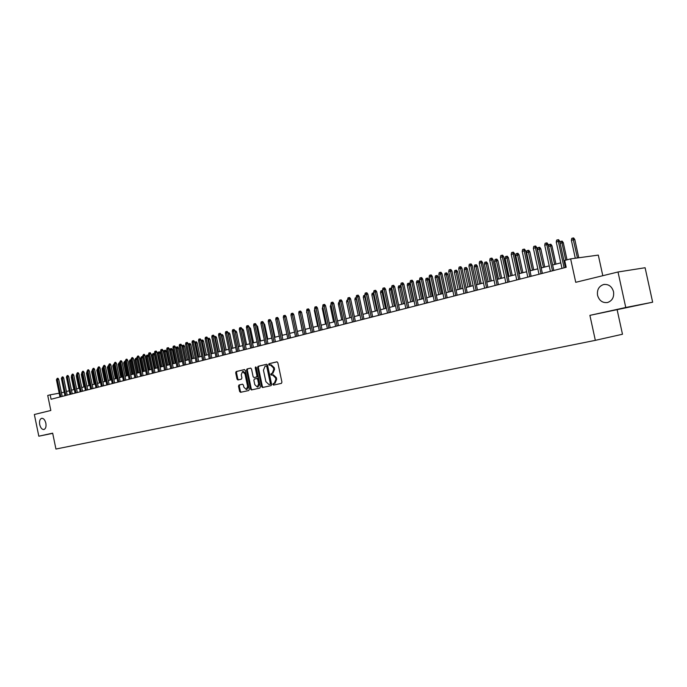<?xml version="1.0" encoding="UTF-8"?>
<svg xmlns="http://www.w3.org/2000/svg" width="687" height="687" viewBox="0 0 687 687"><rect width="100%" height="100%" fill="white"/><g stroke="black" fill="none" stroke-linecap="round" stroke-linejoin="round"><path stroke-width="1.03" d="M272.868 384.454L273.538 385.089L281.421 383.372L281.928 382.127L277.84 362.736L276.87 361.834L269.038 363.706L268.677 364.574L269.347 365.201L270.36 364.96L273.435 367.837L273.769 369.443L272.146 373.419L271.133 373.651L270.772 374.518L271.442 375.145L272.456 374.913L275.539 377.807L275.873 379.422L274.259 383.363L273.22 383.595L272.868 384.454M272.559 374.896L273.246 374.758L276.329 377.652L276.663 379.258L275.058 383.209L274.01 383.44L273.658 384.299L274.242 384.943M277.076 361.826L269.828 363.56L269.476 364.428L269.974 365.055M271.159 364.814L270.506 364.934L271.15 364.814L274.225 367.682L274.568 369.297L272.937 373.264L271.923 373.496L271.571 374.363L272.104 374.999M45.857 423.201C44.973 419.851 43.564 418.22 41.641 418.314C39.846 419.087 39.202 421.191 39.717 424.626C40.602 427.975 42.01 429.598 43.942 429.504C45.737 428.74 46.373 426.636 45.857 423.201M613.525 291.674C611.851 286.333 608.536 283.954 603.598 284.53C598.866 286.204 596.857 289.811 597.57 295.367C599.236 300.717 602.559 303.096 607.531 302.512C612.229 300.846 614.23 297.231 613.525 291.674M242.64 384.196L238.982 384.995L238.509 386.188L239.608 391.435L240.527 392.32L248.78 390.517L249.252 389.314L245.293 370.465L244.374 369.589L236.165 371.547L235.693 372.749L237.015 379.078L237.925 379.954L241.438 379.147L241.91 377.944L241.249 374.793L242.537 371.564L244.984 373.917L247.595 386.317L246.324 389.52L243.842 387.15L243.413 385.089L242.494 384.205L238.982 384.995L239.772 384.84L239.299 386.034L240.398 391.272L241.206 392.174M625.763 307.493L589.901 315.359L652.65 302.203L625.763 307.493L618.017 271.992L575.732 282.314L570.639 258.879L564.688 260.433L566.182 267.295L51.087 399.25L50.168 394.827L47.729 395.463L50.821 410.474L34.35 414.501L38.816 436.202L52.71 433.351M589.901 315.359L595.337 340.348L55.939 449.04L52.667 433.162L38.816 436.202M261.584 386.601L262.528 387.502L271.099 385.63L271.605 384.402L267.561 365.175L266.608 364.282L258.072 366.317L257.573 367.554L261.584 386.601L262.374 386.446L263.207 387.356M259.823 388.095L251.416 389.941L250.489 389.04L246.521 370.173L247.011 368.962L250.575 368.112L251.502 368.988L253.125 376.674L254.053 377.567L256.449 377.017L256.938 375.798L255.246 367.768L255.598 366.91L256.251 367.528L260.321 386.884L259.832 388.095M618.017 271.992L645.102 267.732L652.65 302.203M595.337 340.348L622.482 334.243L617.184 309.966M602.8 275.71L598.308 255.109L570.639 258.879M59.194 393.204L50.168 394.827M564.98 261.764L564.233 261.962M560.79 262.855L552.631 264.984M549.214 265.869L541.21 267.956M537.827 268.832L529.978 270.876M526.62 271.751L518.917 273.752M515.585 274.62L508.028 276.586M504.722 277.445L497.311 279.377M494.03 280.227L486.757 282.125M483.502 282.967L476.357 284.83M473.137 285.663L466.121 287.492M462.926 288.325L456.039 290.112M452.862 290.945L446.112 292.696M442.96 293.521L436.322 295.247M433.196 296.063L426.679 297.754M423.578 298.562L417.181 300.228M414.098 301.026L407.812 302.666M404.755 303.456L398.589 305.062M395.549 305.852L389.486 307.433M386.472 308.214L380.521 309.768M377.524 310.55L371.676 312.07M368.704 312.843L362.959 314.337M360.005 315.11L354.355 316.578M351.426 317.334L345.879 318.785M342.968 319.541L337.515 320.958M334.621 321.714L329.262 323.105M326.394 323.852L321.121 325.226M318.27 325.964L313.092 327.313M310.266 328.051L305.165 329.374M302.357 330.103L297.351 331.409M294.56 332.139L289.631 333.418M286.857 334.14L282.013 335.402M279.265 336.115L274.499 337.36M271.769 338.064L267.08 339.284M264.366 339.996L259.755 341.19M257.058 341.894L252.524 343.079M249.845 343.775L245.379 344.934M242.717 345.63L238.329 346.772L235.298 332.319M235.684 347.459L231.373 348.584M228.737 349.262L224.494 350.37M221.875 351.048L217.702 352.139M215.1 352.809L210.995 353.882M208.41 354.552L204.365 355.608M201.798 356.278L197.822 357.309M195.271 357.97L191.355 358.992M188.813 359.653L184.958 360.658M182.441 361.31L178.646 362.298M176.147 362.951L172.403 363.921M169.921 364.574L166.237 365.527M163.764 366.171L160.148 367.116M157.684 367.751L154.12 368.679M151.672 369.314L148.169 370.233M145.738 370.86L142.278 371.761M139.865 372.388L136.464 373.281M134.059 373.9L130.71 374.776M128.323 375.394L125.017 376.253M122.647 376.871L119.392 377.721M117.039 378.331L113.836 379.164M111.492 379.774L108.331 380.598M106.004 381.208L102.895 382.015M100.577 382.616L97.52 383.415M95.21 384.016L92.195 384.797M89.903 385.39L86.931 386.163M84.647 386.755L81.727 387.52M79.46 388.112L76.575 388.859M74.316 389.452L71.482 390.19M69.241 390.774L66.441 391.496M64.209 392.079L61.452 392.792M266.814 364.273L258.862 366.171L258.364 367.399L262.374 386.446M268.926 384.54L270.772 384.153L269.991 384.308L270.334 383.449L266.788 366.592L266.118 365.965L265.062 366.223L263.456 370.173L265.878 381.654L268.926 384.54L270.772 384.153L271.125 383.294L270.334 383.449M266.152 365.965L267.578 366.446L271.125 383.294M250.772 368.103L247.801 368.807L247.311 370.027L251.279 388.885L252.103 389.787M254.053 377.567L257.239 376.862L257.728 375.643L256.045 367.622L255.246 367.768M256.062 367.116L256.045 367.622M254.8 384.651L257.324 387.047L258.621 383.801L257.694 379.387L256.758 378.494L254.362 379.044L253.872 380.255L254.8 384.651M258.029 386.901L259.411 383.638L258.621 383.801M256.758 378.494L257.548 378.339L258.484 379.233L259.411 383.638M247.028 389.383L248.385 386.154L247.595 386.317M242.64 371.538L243.327 371.409L245.774 373.762L248.385 386.154M244.572 369.58L236.955 371.401L236.483 372.603L237.805 378.923L238.552 379.817M571.378 240.252L571.764 238.363L572.924 238.046L573.662 237.96L574.804 239.531L571.378 240.252L575.294 258.243M572.924 238.046L577.441 257.951M574.804 239.531L578.772 257.771M565.427 267.483L559.733 241.292L558.359 241.446L564.087 267.827M556.264 242.03L556.65 240.107L557.818 239.78L558.359 241.446L556.264 242.03L561.983 268.368M557.818 239.78L558.583 239.694L559.733 241.292M560.042 242.7L560.283 241.523L562.172 241.12L563.297 242.683L561.957 242.837L565.719 260.158M561.425 241.206L561.957 242.837L560.18 243.327M563.297 242.683L567.024 259.823M548.612 246.47L548.982 244.632L550.107 244.323L550.854 244.228L551.97 245.783L550.622 245.937L554.641 264.452M550.107 244.323L550.622 245.937L548.612 246.496M551.97 245.783L555.955 264.117M537.483 249.544L537.861 247.689L538.96 247.389L539.716 247.294L540.824 248.831L537.483 249.544L541.459 267.887M538.96 247.389L543.451 267.372M540.824 248.831L544.765 267.028M526.534 252.541L526.903 250.703L527.994 250.403L528.75 250.308L529.849 251.837L526.534 252.541L530.476 270.747M527.994 250.403L532.442 270.231M529.849 251.837L533.756 269.888M553.816 270.463L548.174 244.469L546.792 244.641L552.468 270.807M544.731 245.207L545.117 243.292L546.259 242.983L546.792 244.641L544.731 245.207L550.399 271.339M546.259 242.983L547.032 242.889L548.174 244.469M542.387 273.392L536.796 247.603L535.413 247.775L541.038 273.735M533.378 248.333L533.765 246.435L534.89 246.126L535.413 247.775L533.378 248.333L539.003 274.259M534.89 246.126L535.662 246.032L536.796 247.603M531.145 276.268L525.607 250.686L524.207 250.858L529.789 276.621M522.214 251.408L522.592 249.536L523.7 249.226L524.207 250.858L522.214 251.408L527.779 277.127M523.7 249.226L524.473 249.132L525.607 250.686M520.076 279.102L514.58 253.726L513.189 253.898L518.711 279.454M511.222 254.439L511.6 252.576L512.691 252.275L513.189 253.898L511.222 254.439L516.736 279.961M512.691 252.275L513.464 252.181L514.58 253.726M515.748 255.495L516.126 253.675L517.191 253.374L517.946 253.28L519.037 254.791L515.748 255.495L519.664 273.563M517.191 253.374L521.596 273.057M519.037 254.791L522.919 272.713M509.179 281.902L503.734 256.715L502.334 256.886L507.813 282.245M500.394 257.419L500.771 255.573L501.845 255.272L502.334 256.886L500.394 257.419L505.864 282.743M501.845 255.272L502.626 255.178L503.734 256.715M505.134 258.398L505.503 256.595L506.559 256.303L507.315 256.208L508.397 257.711L505.134 258.398L509.007 276.329M506.559 256.303L510.913 275.839M508.397 257.711L512.244 275.487M498.444 284.65L493.051 259.652L491.652 259.832L497.079 284.993M489.745 260.356L490.114 258.527L491.171 258.226L491.652 259.832L489.745 260.356L495.164 285.483M491.171 258.226L491.952 258.132L493.051 259.652M494.674 261.266L495.044 259.471L496.083 259.188L496.838 259.085L497.912 260.579L494.674 261.266L498.522 279.059M496.083 259.188L500.394 278.57M497.912 260.579L501.725 278.226M487.882 287.355L482.532 262.554L481.132 262.735L486.508 287.707M479.251 263.25L479.62 261.429L480.668 261.137L481.132 262.735L479.251 263.25L484.627 288.188M480.668 261.137L481.45 261.043L482.532 262.554M484.378 264.083L484.739 262.305L485.761 262.022L486.525 261.927L487.59 263.404L484.378 264.083L488.191 281.747M485.761 262.022L490.037 281.266M487.59 263.404L491.368 280.923M477.482 290.017L472.175 265.405L470.767 265.586L476.108 290.369M468.92 266.092L469.29 264.289L470.312 264.006L470.767 265.586L468.92 266.092L474.245 290.841M470.312 264.006L471.102 263.902L472.175 265.405M474.236 266.865L474.597 265.096L475.602 264.821L476.366 264.718L477.422 266.187L474.236 266.865L478.006 284.401M475.602 264.821L479.827 283.929M477.422 266.187L481.166 283.576M467.229 292.645L461.973 268.213L460.565 268.402L465.855 292.997M458.744 268.9L459.114 267.106L460.118 266.822L460.565 268.402L458.744 268.9L464.026 293.461M460.118 266.822L460.908 266.728L461.973 268.213M464.24 269.605L464.592 267.853L465.588 267.578L466.353 267.475L467.4 268.935L464.24 269.605L467.984 287.011M465.588 267.578L469.779 286.539M467.4 268.935L471.119 286.196M457.138 295.23L451.926 270.979L450.517 271.167L455.764 295.582M448.723 271.666L449.083 269.879L450.079 269.605L450.517 271.167L448.723 271.666L453.961 296.045M450.079 269.605L450.87 269.502L451.926 270.979M454.39 272.301L454.742 270.558L455.721 270.292L456.486 270.189L457.525 271.631L454.39 272.301L458.1 289.579M455.721 270.292L459.869 289.115M457.525 271.631L461.209 288.772M447.203 297.772L442.033 273.709L440.616 273.898L445.82 298.132M438.847 274.379L439.208 272.619L440.187 272.344L440.616 273.898L438.847 274.379L444.042 298.587M440.187 272.344L440.977 272.241L442.033 273.709M444.687 274.963L445.039 273.228L446 272.962L446.765 272.859L447.795 274.302L444.687 274.963L448.362 292.112M446 272.962L450.105 291.657M447.795 274.302L451.453 291.305M437.404 300.288L432.278 276.389L430.861 276.586L436.022 300.64M429.117 277.067L429.478 275.307L430.448 275.04L430.861 276.586L429.117 277.067L434.27 301.086M430.448 275.04L431.23 274.937L432.278 276.389M435.12 277.582L435.464 275.865L436.417 275.599L437.181 275.496L438.212 276.921L435.12 277.582L438.77 294.611M436.417 275.599L440.487 294.165M438.212 276.921L441.835 293.813M427.752 302.752L422.668 279.042L421.251 279.231L426.369 303.113M419.534 279.703L419.894 277.96L420.848 277.703L421.251 279.231L419.534 279.703L424.643 303.551M420.848 277.703L421.629 277.591L422.668 279.042M425.691 280.167L426.034 278.458L426.971 278.201L427.743 278.098L428.757 279.515L425.691 280.167L429.315 297.067M426.971 278.201L431.007 296.629M428.757 279.515L432.355 296.277M418.246 305.191L413.205 281.644L411.779 281.842L416.854 305.552M410.087 282.305L410.448 280.579L411.384 280.322L411.779 281.842L410.087 282.305L415.154 305.981M411.384 280.322L412.174 280.21L413.205 281.644M416.399 282.709L416.743 281.017L417.662 280.76L418.435 280.657L419.439 282.065L416.399 282.709L419.989 299.498M417.662 280.76L421.655 299.06M419.439 282.065L423.012 298.708M408.868 307.596L403.87 284.22L402.445 284.418L407.477 307.948M400.779 284.873L401.131 283.156L402.058 282.898L402.445 284.418L400.779 284.873L405.811 308.377M402.058 282.898L402.848 282.795L403.87 284.22M407.236 285.217L407.58 283.533L408.49 283.284L409.254 283.181L410.259 284.573L407.236 285.217L410.8 301.885M408.49 283.284L412.44 301.464M410.259 284.573L413.797 301.112M399.628 309.957L394.673 286.754L393.247 286.951L398.245 310.318M391.607 287.398L391.959 285.698L392.87 285.448L393.247 286.951L391.607 287.398L396.588 310.739M392.87 285.448L393.66 285.337L394.673 286.754M398.202 287.69L398.546 286.024L399.439 285.775L400.212 285.672L401.208 287.054L398.202 287.69L401.74 304.247M399.439 285.775L403.363 303.826M401.208 287.054L404.712 303.474M390.525 312.293L385.605 289.244L384.179 289.45L389.134 312.654M382.565 289.897L382.908 288.205L383.81 287.956L384.179 289.45L382.565 289.897L387.511 313.066M383.81 287.956L384.6 287.844L385.605 289.244M392.062 289.528L389.297 290.129L392.801 306.574M389.297 290.129L389.632 288.471L390.517 288.231L394.407 306.153M390.517 288.231L391.289 288.119L391.959 289.064M381.551 314.594L376.665 291.709L375.239 291.915L380.151 314.947M373.651 292.353L373.994 290.67L374.879 290.429L375.239 291.915L373.651 292.353L378.554 315.359M374.879 290.429L375.669 290.318L376.665 291.709M383.011 291.975L380.512 292.542L383.99 308.867M380.512 292.542L380.847 290.893L381.723 290.653L385.57 308.454M381.723 290.653L382.788 290.962M372.697 316.862L367.854 294.139L366.429 294.337L371.306 317.214M364.857 294.775L365.201 293.109L366.068 292.86L366.429 294.337L364.857 294.775L369.726 317.626M366.068 292.86L366.867 292.748L367.854 294.139M374.08 294.388L371.847 294.912L375.308 311.125M371.847 294.912L372.182 293.28L373.041 293.04L376.862 310.722M373.041 293.04L373.771 292.937M363.973 319.094L359.164 296.526L357.738 296.732L362.573 319.455M356.184 297.162L356.527 295.504L357.386 295.264L357.738 296.732L356.184 297.162L361.018 319.85M357.386 295.264L358.185 295.152L359.164 296.526M365.278 296.767L363.303 297.248L366.738 313.358M363.303 297.248L363.638 295.625L364.488 295.393L368.266 312.954M364.488 295.393L364.977 295.324M355.359 321.301L350.593 298.888L349.168 299.094L353.968 321.662M347.639 299.515L347.974 297.875L348.824 297.634L349.168 299.094L347.639 299.515L352.431 322.048M348.824 297.634L349.614 297.523L350.593 298.888M356.605 299.111L354.878 299.558L358.279 315.556M354.878 299.558L355.205 297.952L356.046 297.72L359.79 315.161M346.875 323.474L342.143 301.215L340.718 301.421L345.475 323.835M339.206 301.842L339.541 300.21L340.383 299.979L340.718 301.421L339.206 301.842L343.964 324.221M340.383 299.979L341.173 299.858L342.143 301.215M348.043 301.43L346.566 301.833L349.941 317.729M346.566 301.833L346.892 300.236L347.742 300.004M347.716 300.004L348 301.215M338.502 325.621L333.805 303.517L332.379 303.723L337.102 325.982M330.894 304.135L331.228 302.512L332.053 302.28L332.379 303.723L330.894 304.135L335.608 326.359M332.053 302.28L332.843 302.168L333.805 303.517M339.61 303.74L338.356 304.083L341.714 319.867M338.356 304.083L338.682 302.495L339.309 302.323M330.241 327.733L325.586 305.775L324.161 305.99L328.85 328.094M322.692 306.393L323.019 304.779L323.835 304.556L324.161 305.99L322.692 306.393L327.373 328.472M323.835 304.556L324.633 304.435L325.586 305.775M331.297 306.024L330.267 306.299L333.59 321.98M330.267 306.299L330.997 304.607M322.1 329.82L317.471 308.016L316.046 308.223L320.7 330.181M314.594 308.626L314.929 307.02L315.728 306.797L316.046 308.223L314.594 308.626L319.249 330.55M315.728 306.797L316.527 306.685L317.471 308.016M323.088 308.265L322.28 308.489L325.578 324.066M322.28 308.489L322.787 306.866M314.062 331.881L309.468 310.215L308.042 310.43L312.662 332.242M306.617 310.825L306.943 309.236L307.733 309.013L308.042 310.43L306.617 310.825L311.228 332.611M307.733 309.013L308.532 308.892L309.468 310.215M314.99 310.481L314.397 310.644L317.677 326.119M314.397 310.644L314.706 309.133M306.127 333.916L301.576 312.387L300.15 312.602L304.736 334.268M298.742 312.997L299.06 311.417L299.841 311.194L300.15 312.602L298.742 312.997L303.319 334.638M299.841 311.194L300.64 311.082L301.576 312.387M307.003 312.671L309.871 328.154M306.617 312.783L306.823 311.795M298.304 335.917L293.778 314.534L292.353 314.749L296.904 336.278M290.962 315.135L291.288 313.564L292.061 313.349L292.353 314.749L290.962 315.135L295.504 336.639M292.061 313.349L292.851 313.238L293.778 314.534M299.128 314.835L302.168 330.155M298.939 314.878L299.034 314.414M290.575 337.901L286.093 316.655L284.667 316.87L289.184 338.253M283.293 317.248L283.611 315.694L284.375 315.479L284.667 316.87L283.293 317.248L287.801 338.605M284.375 315.479L285.165 315.359L286.093 316.655M282.958 339.85L278.501 318.742L277.076 318.966L281.558 340.211M275.719 319.335L276.037 317.789L276.792 317.574L277.076 318.966L275.719 319.335L280.202 340.554M276.792 317.574L277.582 317.463L278.501 318.742M286.402 318.141L289.768 333.384M275.435 341.774L271.013 320.812L269.587 321.027L274.036 342.135M268.248 321.396L268.565 319.859L269.313 319.653L269.587 321.027L268.248 321.396L272.696 342.478M269.313 319.653L270.103 319.532L271.013 320.812M278.716 319.773L282.34 335.316M271.7 375.085L271.563 374.363M268.007 343.68L263.619 322.847L262.194 323.062L266.616 344.041M260.871 323.431L261.189 321.902L261.919 321.696L262.194 323.062L260.871 323.431L265.285 344.376M261.919 321.696L262.709 321.576L263.619 322.847M271.133 321.387L271.889 322.461L275.006 337.223M271.889 322.461L271.374 322.538M260.674 345.561L256.311 324.857L254.894 325.08L259.282 345.913M253.589 325.432L253.907 323.912L254.628 323.714L254.894 325.08L253.589 325.432L257.969 346.248M254.628 323.714L255.418 323.594L256.311 324.857M263.688 323.208L264.675 324.436L267.767 339.112M264.675 324.436L263.971 324.539M253.434 347.416L249.106 326.84L247.689 327.064L252.043 347.768M246.401 327.416L246.71 325.904L247.423 325.707L247.689 327.064L246.401 327.416L250.755 348.103M247.423 325.707L248.213 325.586L249.106 326.84M256.388 325.2L257.548 326.385L260.613 340.967M257.548 326.385L256.663 326.523M246.29 349.245L241.987 328.798L240.57 329.021L244.898 349.597M239.299 329.374L239.608 327.871L240.313 327.673L240.57 329.021L239.299 329.374L243.619 349.923M240.313 327.673L241.103 327.553L241.987 328.798M249.175 327.158L250.506 328.317L253.555 342.804M250.506 328.317L249.45 328.48M239.231 351.048L234.963 330.739L233.546 330.962L237.839 351.409M232.292 331.306L232.601 329.812L233.297 329.623L233.546 330.962L232.292 331.306L236.586 351.727M233.297 329.623L234.087 329.502L234.963 330.739M242.056 329.099L242.683 329.004L243.55 330.215L246.581 344.625M243.55 330.215L242.331 330.404M232.266 352.835L228.024 332.645L226.607 332.869L230.875 353.195M225.37 333.212L225.671 331.727L226.367 331.538L226.607 332.869L225.37 333.212L229.63 353.513M226.367 331.538L227.148 331.417L228.024 332.645M236.68 332.096L235.298 332.31L235.057 331.005L235.821 330.885L236.68 332.096L239.694 346.411M225.379 354.604L221.171 334.535L219.754 334.758L223.996 354.956M218.535 335.093L218.835 333.624L219.514 333.435L219.754 334.758L218.535 335.093L222.76 355.273M219.514 333.435L220.304 333.315L221.171 334.535M228.084 332.929L229.046 332.757L229.896 333.951L228.513 334.174L231.536 348.541M228.273 332.877L228.35 334.217M229.896 333.951L232.884 348.189M218.586 356.338L214.404 336.398L212.987 336.621L217.195 356.699M211.776 336.956L212.085 335.496L212.755 335.308L212.987 336.621L211.776 336.956L215.984 357.008M212.755 335.308L213.537 335.187L214.404 336.398M221.231 334.809L222.348 334.595L223.198 335.788L221.815 336.012L224.812 350.284M221.583 334.715L221.497 336.098M223.198 335.788L226.16 349.932M211.871 358.064L207.714 338.244L206.306 338.468L210.488 358.416M205.112 338.794L205.413 337.343L206.074 337.154L206.306 338.468L205.112 338.794L209.286 358.726M206.074 337.154L206.856 337.034L207.714 338.244M214.456 336.673L215.727 336.415L216.568 337.6L215.194 337.824L218.174 352.01M214.962 336.536L215.194 337.824L214.73 337.952M216.568 337.6L219.522 351.667M205.233 359.765L201.111 340.065L199.702 340.288L203.85 360.117M198.526 340.606L198.818 339.163L199.479 338.983L199.702 340.288L198.526 340.606L202.665 360.417M199.479 338.983L200.261 338.863L201.111 340.065M207.775 338.528L209.191 338.21L210.024 339.395L208.65 339.61L211.613 353.719M208.427 338.339L208.65 339.61L208.041 339.782M210.024 339.395L212.961 353.367M198.68 361.439L194.584 341.86L193.176 342.083L197.298 361.791M192.017 342.401L192.308 340.967L192.953 340.786L193.176 342.083L192.017 342.401L196.13 362.092M192.953 340.786L193.743 340.666L194.584 341.86M201.239 340.692L202.734 339.988L203.567 341.164L202.193 341.387L205.13 355.411M201.969 340.108L202.193 341.387L201.428 341.594M203.567 341.164L206.469 355.059M192.205 363.097L188.144 343.637L186.735 343.861L190.831 363.449M185.584 344.178L185.876 342.744L186.52 342.573L186.735 343.861L185.584 344.178L189.672 363.749M186.52 342.573L187.293 342.444L188.144 343.637M194.79 342.83L194.953 342.04L196.345 341.748L197.178 342.916L195.804 343.131L198.723 357.077M195.589 341.868L195.804 343.131L194.902 343.38M197.178 342.916L200.063 356.725M185.816 364.737L181.772 345.389L180.363 345.613L184.434 365.089M179.23 345.93L179.522 344.505L180.157 344.333L180.363 345.613L179.23 345.93L183.292 365.381M180.157 344.333L180.93 344.204L181.772 345.389M188.41 344.934L188.65 343.775L190.041 343.483L190.857 344.642L189.492 344.865L192.386 358.726M189.277 343.603L189.492 344.865L188.453 345.149M190.857 344.642L193.734 358.374M179.496 366.351L175.477 347.124L174.077 347.347L178.113 366.712M172.952 347.656L173.244 346.248L173.863 346.076L174.077 347.347L172.952 347.656L176.988 366.995M173.863 346.076L174.644 345.947L175.477 347.124M182.141 346.875L182.424 345.492L183.043 345.321L183.807 345.2L184.623 346.351L182.141 346.875L185.018 360.641M183.043 345.321L186.134 360.349M184.623 346.351L187.474 360.005M173.244 367.957L169.26 348.833L167.86 349.065L171.87 368.309M166.743 349.365L167.035 347.966L167.654 347.794L167.86 349.065L166.743 349.365L170.754 368.593M167.654 347.794L168.435 347.665L169.26 348.833M175.984 348.558L176.267 347.184L176.885 347.012L177.641 346.892L178.457 348.043L175.984 348.558L178.843 362.247M176.885 347.012L179.951 361.963M178.457 348.043L181.291 361.611M167.078 369.537L163.111 350.525L161.711 350.756L165.704 369.889M160.612 351.057L160.904 349.657L161.514 349.494L161.711 350.756L160.612 351.057L164.597 370.173M161.514 349.494L162.287 349.365L163.111 350.525M169.904 350.224L170.187 348.859L170.788 348.687L171.552 348.567L172.36 349.709L169.904 350.224L172.746 363.835M170.788 348.687L173.837 363.552M172.36 349.709L175.176 363.2M160.973 371.1L157.04 352.199L155.64 352.431L159.607 371.452M154.558 352.723L154.841 351.34L155.442 351.169L155.64 352.431L154.558 352.723L158.517 371.727M155.442 351.169L156.224 351.048L157.04 352.199M163.892 351.873L164.176 350.507L164.768 350.344L165.524 350.224L166.331 351.358L163.892 351.873L166.709 365.407M164.768 350.344L167.791 365.123M166.331 351.358L169.131 364.78M154.944 372.646L151.028 353.857L149.637 354.08L153.579 372.998M148.564 354.38L148.847 352.998L149.448 352.835L149.637 354.08L148.564 354.38L152.497 373.273M149.448 352.835L150.221 352.706L151.028 353.857M157.95 353.504L158.225 352.148L158.817 351.984L159.573 351.864L160.372 352.989L157.95 353.504L160.749 366.952M158.817 351.984L161.823 366.678M160.372 352.989L163.154 366.334M148.985 374.175L145.094 355.488L143.703 355.72L147.619 374.518M142.647 356.012L143.514 354.475L143.703 355.72L142.647 356.012L146.554 374.793M143.514 354.475L144.287 354.346L145.094 355.488M152.067 355.11L152.935 353.607L153.69 353.479L154.481 354.604L152.067 355.11L154.858 368.49M152.935 353.607L155.915 368.215M154.481 354.604L157.246 367.871M143.094 375.677L139.229 357.103L137.838 357.334L141.728 376.029M136.79 357.618L137.658 356.098L137.838 357.334L136.79 357.618L140.68 376.296M137.658 356.098L138.43 355.969L139.229 357.103M146.262 356.708L146.537 355.359L147.121 355.205L147.868 355.085L148.658 356.192L146.262 356.708L149.027 370.01M147.121 355.205L150.075 369.735M148.658 356.192L151.406 369.391M137.271 377.172L133.433 358.7L132.041 358.932L135.906 377.524M131.011 359.215L131.861 357.704L132.041 358.932L131.011 359.215L134.867 377.79M131.861 357.704L132.634 357.575L133.433 358.7M140.517 358.279L141.367 356.785L142.115 356.665L142.905 357.772L140.517 358.279L143.265 371.504M141.367 356.785L144.304 371.238M142.905 357.772L145.635 370.894M131.509 378.649L127.696 360.28L126.314 360.512L130.152 378.992M125.292 360.795L126.133 359.284L126.314 360.512L125.292 360.795L129.122 379.258M126.133 359.284L126.906 359.164L127.696 360.28M137.151 359.344L134.841 359.833L137.572 372.989M134.841 359.833L135.674 358.348L138.594 372.723M135.674 358.348L136.43 358.228L137.125 359.215M125.815 380.109L122.028 361.843L120.646 362.075L124.459 380.452M119.632 362.35L120.474 360.855L120.646 362.075L119.632 362.35L123.445 380.71M120.474 360.855L121.238 360.727L122.028 361.843M131.363 360.907L129.216 361.371L131.938 374.458M129.216 361.371L130.049 359.902L132.952 374.192M130.049 359.902L131.26 360.417M120.191 381.551L116.421 363.389L115.038 363.612L118.834 381.895M114.042 363.887L114.875 362.401L115.038 363.612L114.042 363.887L117.829 382.152M114.875 362.401L115.639 362.281L116.421 363.389M125.635 362.461L123.669 362.891L126.365 375.901M123.669 362.891L124.493 361.431L127.361 375.643M124.493 361.431L125.463 361.62M114.626 382.977L110.882 364.909L109.499 365.14L113.269 383.32M108.512 365.415L109.336 363.938L109.499 365.14L108.512 365.415L112.273 383.578M109.336 363.938L110.1 363.809L110.882 364.909M119.976 363.99L118.173 364.402L120.852 377.335M118.173 364.402L118.988 362.942L121.839 377.077M118.988 362.942L119.727 362.822M109.121 384.385L105.394 366.42L104.02 366.652L107.765 384.729M103.041 366.918L103.857 365.45L104.02 366.652L103.041 366.918L106.786 384.978M103.857 365.45L104.622 365.329L105.394 366.42M114.377 365.51L112.737 365.888L115.407 378.76M112.737 365.888L113.544 364.445L116.386 378.503M113.544 364.445L114.136 364.342M103.677 385.776L99.976 367.914L98.602 368.146L102.329 386.12M97.631 368.412L98.447 366.952L98.602 368.146L97.631 368.412L101.35 386.369M98.447 366.952L99.203 366.824L99.976 367.914M108.838 367.013L107.361 367.356L110.014 380.16M107.361 367.356L108.16 365.922L110.976 379.911M108.16 365.922L108.598 365.853M98.293 387.159L94.617 369.391L93.243 369.623L96.944 387.502M92.281 369.889L93.089 368.438L93.243 369.623L92.281 369.889L95.982 387.751M93.089 368.438L93.853 368.309L94.617 369.391M103.368 368.49L102.045 368.816L104.682 381.551M102.045 368.816L102.835 367.39L105.635 381.302M92.968 388.524L89.31 370.851L87.945 371.083L91.62 388.868M86.991 371.341L87.79 369.898L87.945 371.083L86.991 371.341L90.667 389.108M87.79 369.898L88.554 369.778L89.31 370.851M97.958 369.958L96.781 370.259L99.409 382.917M96.781 370.259L97.571 368.833L100.354 382.676M87.696 389.873L84.063 372.294L82.698 372.526L86.356 390.216M81.762 372.783L82.552 371.349L82.698 372.526L81.762 372.783L85.411 390.456M82.552 371.349L83.307 371.229L84.063 372.294M92.599 371.409L91.577 371.684L94.188 384.282M91.577 371.684L92.367 370.267L95.124 384.033M82.492 391.204L78.876 373.728L77.511 373.96L81.152 391.547M76.583 374.209L77.365 372.783L77.511 373.96L76.583 374.209L80.216 391.788M77.365 372.783L78.12 372.663L78.876 373.728M87.309 372.852L86.433 373.093L89.018 385.622M86.433 373.093L87.077 371.727M77.33 392.526L73.741 375.145L72.384 375.368L75.999 392.87M71.465 375.626L72.238 374.209L72.384 375.368L71.465 375.626L75.072 393.101M72.238 374.209L72.994 374.08L73.741 375.145M82.071 374.286L81.332 374.492L83.917 386.953M81.332 374.492L81.839 373.161M72.238 393.831L68.666 376.536L67.309 376.768L70.898 394.175M66.399 377.017L67.163 375.609L67.309 376.768L66.399 377.017L69.988 394.407M67.163 375.609L67.919 375.488L68.666 376.536M76.892 375.703L76.291 375.866L78.859 388.267M76.291 375.866L76.661 374.587M67.189 395.128L63.642 377.927L62.285 378.151L65.858 395.463M61.383 378.4L62.148 377L62.285 378.151L61.383 378.4L64.956 395.695M62.148 377L62.903 376.871L63.642 377.927M71.774 377.111L71.311 377.232L73.853 389.572M71.311 377.232L71.551 376.055M62.199 396.408L58.67 379.293L57.313 379.525L60.868 396.743M56.428 379.765L57.184 378.374L57.313 379.525L56.428 379.765L59.975 396.974M57.184 378.374L57.931 378.245L58.67 379.293M275.032 383.209L274.242 383.372M276.663 379.258L275.873 379.422M276.329 377.652L275.539 377.807M271.923 373.496L271.133 373.651L271.923 373.496M274.568 369.297L273.769 369.443M274.225 367.682L273.435 367.837M269.828 363.56L269.038 363.706M274.019 383.432L273.228 383.595L274.01 383.44M258.364 367.399L257.573 367.554M258.862 366.171L258.072 366.317M267.578 366.446L266.788 366.592M251.279 388.885L250.489 389.04M247.311 370.027L246.521 370.173M247.801 368.807L247.011 368.962M257.239 376.862L256.449 377.017L257.239 376.862M257.728 375.643L256.938 375.798M258.484 379.233L257.694 379.387M245.774 373.762L244.984 373.917M237.805 378.923L237.015 379.078M236.483 372.603L235.693 372.749M236.955 371.401L236.165 371.547M240.398 391.272L239.608 391.435M239.299 386.034L238.509 386.188M604.457 284.384L603.598 284.53M275.058 383.209L274.259 383.363M266.917 365.819L266.118 365.965M258.114 386.884L257.324 387.047M247.114 389.366L246.324 389.52"/></g></svg>
